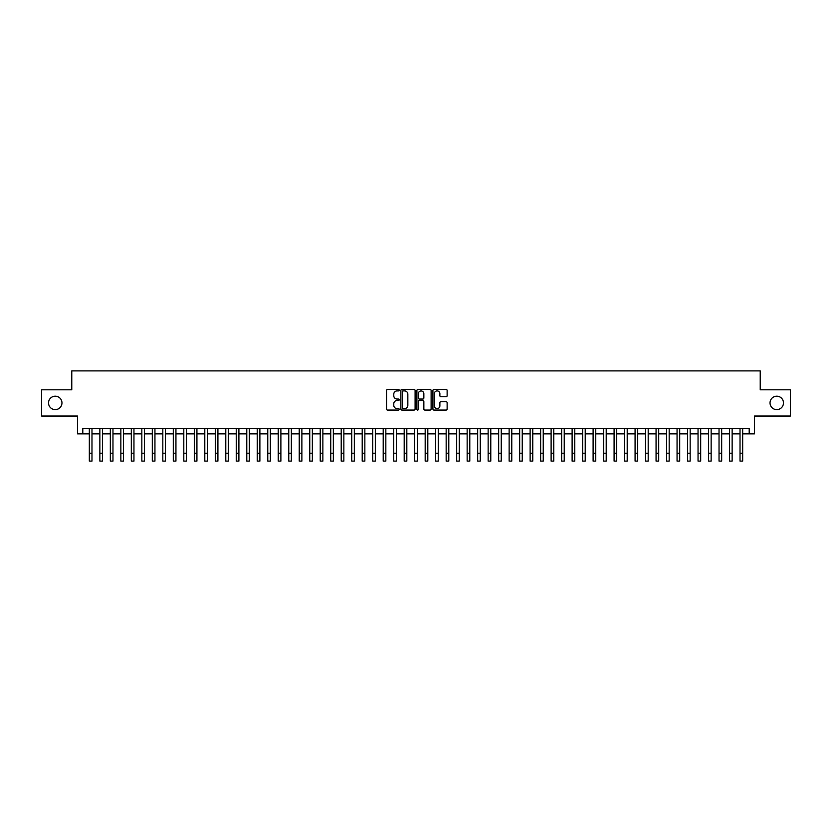 <?xml version="1.0" encoding="UTF-8"?>
<svg xmlns="http://www.w3.org/2000/svg" width="832" height="832" viewBox="0 0 832 832"><rect width="100%" height="100%" fill="white"/><g stroke="black" fill="none" stroke-linecap="round" stroke-linejoin="round"><path stroke-width="1.25" d="M399.204 390.177A0.718 0.718 0 0 0 398.486 389.459L387.546 389.459A1.03 1.03 0 0 0 386.516 390.489L386.516 409.032A1.03 1.03 0 0 0 387.546 410.062L398.486 410.062A0.718 0.718 0 0 0 399.204 409.344A0.718 0.718 0 0 0 398.486 408.616L397.072 408.616A3.297 3.297 0 0 1 393.775 405.319L393.775 403.78A3.297 3.297 0 0 1 397.072 400.483L398.486 400.483A0.718 0.718 0 0 0 399.204 399.755A0.718 0.718 0 0 0 398.486 399.038L397.072 399.038A3.297 3.297 0 0 1 393.775 395.741L393.775 394.202A3.297 3.297 0 0 1 397.072 390.905L398.486 390.905A0.718 0.718 0 0 0 399.204 390.177M770.037 402.906A6.718 6.718 0 0 0 776.755 409.625A6.718 6.718 0 0 0 783.474 402.906A6.718 6.718 0 0 0 776.755 396.188A6.718 6.718 0 0 0 770.037 402.906M48.526 402.906A6.718 6.718 0 0 0 55.245 409.625A6.718 6.718 0 0 0 61.963 402.906A6.718 6.718 0 0 0 55.245 396.188A6.718 6.718 0 0 0 48.526 402.906M446.108 396.718A1.03 1.03 0 0 0 447.138 395.689L447.138 390.489A1.03 1.03 0 0 0 446.108 389.459L433.95 389.459A1.03 1.03 0 0 0 432.921 390.489L432.921 409.032A1.03 1.03 0 0 0 433.95 410.062L446.108 410.062A1.03 1.03 0 0 0 447.138 409.032L447.138 402.75A1.03 1.03 0 0 0 446.108 401.721L440.908 401.721A1.03 1.03 0 0 0 439.878 402.75L439.878 405.86A2.756 2.756 0 0 1 437.122 408.616A2.756 2.756 0 0 1 434.366 405.86L434.366 393.661A2.756 2.756 0 0 1 437.122 390.905A2.756 2.756 0 0 1 439.878 393.661L439.878 395.689A1.03 1.03 0 0 0 440.908 396.718L446.108 396.718M82.794 433.867L82.794 428.615L749.206 428.615L749.206 433.867L754.458 433.867L754.458 416.031L790.4 416.031L790.4 389.792L760.23 389.792L760.23 370.895L71.77 370.895L71.77 389.792L41.6 389.792L41.6 416.031L77.542 416.031L77.542 433.867L89.346 433.867M415.095 390.489A1.03 1.03 0 0 0 414.066 389.459L401.908 389.459A1.03 1.03 0 0 0 400.878 390.489L400.878 409.032A1.03 1.03 0 0 0 401.908 410.062L414.066 410.062A1.03 1.03 0 0 0 415.095 409.032L415.095 390.489M417.934 389.459L430.092 389.459A1.03 1.03 0 0 1 431.122 390.489L431.122 409.032A1.03 1.03 0 0 1 430.092 410.062L424.882 410.062A1.03 1.03 0 0 1 423.852 409.032L423.852 401.513A1.03 1.03 0 0 0 422.822 400.483L419.37 400.483A1.03 1.03 0 0 0 418.34 401.513L418.34 409.344A0.718 0.718 0 0 1 417.622 410.062A0.718 0.718 0 0 1 416.905 409.344L416.905 390.489A1.03 1.03 0 0 1 417.934 389.459M91.978 433.867L99.85 433.867M102.471 433.867L110.344 433.867M112.965 433.867L120.838 433.867M123.458 433.867L131.331 433.867M133.952 433.867L141.825 433.867M144.446 433.867L152.318 433.867M154.939 433.867L162.812 433.867M165.433 433.867L173.306 433.867M175.937 433.867L183.799 433.867M186.43 433.867L194.303 433.867M196.924 433.867L204.797 433.867M207.418 433.867L215.29 433.867M217.911 433.867L225.784 433.867M228.405 433.867L236.278 433.867M238.898 433.867L246.771 433.867M249.392 433.867L257.265 433.867M259.886 433.867L267.758 433.867M270.39 433.867L278.252 433.867M280.883 433.867L288.756 433.867M291.377 433.867L299.25 433.867M301.87 433.867L309.743 433.867M312.364 433.867L320.237 433.867M322.858 433.867L330.73 433.867M333.351 433.867L341.224 433.867M343.845 433.867L351.718 433.867M354.338 433.867L362.211 433.867M364.842 433.867L372.705 433.867M375.336 433.867L383.209 433.867M385.83 433.867L393.702 433.867M396.323 433.867L404.196 433.867M406.817 433.867L414.69 433.867M417.31 433.867L425.183 433.867M427.804 433.867L435.677 433.867M438.298 433.867L446.17 433.867M448.791 433.867L456.664 433.867M459.295 433.867L467.158 433.867M469.789 433.867L477.662 433.867M480.282 433.867L488.155 433.867M490.776 433.867L498.649 433.867M501.27 433.867L509.142 433.867M511.763 433.867L519.636 433.867M522.257 433.867L530.13 433.867M532.75 433.867L540.623 433.867M543.244 433.867L551.117 433.867M553.748 433.867L561.61 433.867M564.242 433.867L572.114 433.867M574.735 433.867L582.608 433.867M585.229 433.867L593.102 433.867M595.722 433.867L603.595 433.867M606.216 433.867L614.089 433.867M616.71 433.867L624.582 433.867M627.203 433.867L635.076 433.867M637.697 433.867L645.57 433.867M648.201 433.867L656.063 433.867M658.694 433.867L666.567 433.867M669.188 433.867L677.061 433.867M679.682 433.867L687.554 433.867M690.175 433.867L698.048 433.867M700.669 433.867L708.542 433.867M711.162 433.867L719.035 433.867M721.656 433.867L729.529 433.867M732.15 433.867L740.022 433.867M742.654 433.867L749.206 433.867M403.042 390.905A0.718 0.718 0 0 0 402.324 391.622L402.324 407.898A0.718 0.718 0 0 0 403.042 408.616L404.539 408.616A3.297 3.297 0 0 0 407.836 405.319L407.836 394.202A3.297 3.297 0 0 0 404.539 390.905L403.042 390.905M423.852 393.702A2.756 2.756 0 0 0 421.096 390.957A2.756 2.756 0 0 0 418.34 393.702L418.34 398.008A1.03 1.03 0 0 0 419.37 399.038L422.822 399.038A1.03 1.03 0 0 0 423.852 398.008L423.852 393.702M89.346 453.232L91.978 453.232L91.978 461.105L89.346 461.105L89.346 428.615M91.978 453.232L91.978 428.615M99.85 461.105L102.471 461.105L99.85 461.105L99.85 428.615M102.471 461.105L102.471 428.615M110.344 461.105L112.965 461.105L110.344 461.105L110.344 428.615M112.965 461.105L112.965 428.615M120.838 461.105L123.458 461.105L120.838 461.105L120.838 428.615M123.458 461.105L123.458 428.615M131.331 461.105L133.952 461.105L131.331 461.105L131.331 428.615M133.952 461.105L133.952 428.615M141.825 461.105L144.446 461.105L141.825 461.105L141.825 428.615M144.446 461.105L144.446 428.615M152.318 461.105L154.939 461.105L152.318 461.105L152.318 428.615M154.939 461.105L154.939 428.615M162.812 461.105L165.433 461.105L162.812 461.105L162.812 428.615M165.433 461.105L165.433 428.615M173.306 461.105L175.937 461.105L173.306 461.105L173.306 428.615M175.937 461.105L175.937 428.615M183.799 461.105L186.43 461.105L183.799 461.105L183.799 428.615M186.43 461.105L186.43 428.615M194.303 461.105L196.924 461.105L194.303 461.105L194.303 428.615M196.924 461.105L196.924 428.615M204.797 461.105L207.418 461.105L204.797 461.105L204.797 428.615M207.418 461.105L207.418 428.615M215.29 461.105L217.911 461.105L215.29 461.105L215.29 428.615M217.911 461.105L217.911 428.615M225.784 461.105L228.405 461.105L225.784 461.105L225.784 428.615M228.405 461.105L228.405 428.615M236.278 461.105L238.898 461.105L236.278 461.105L236.278 428.615M238.898 461.105L238.898 428.615M246.771 461.105L249.392 461.105L246.771 461.105L246.771 428.615M249.392 461.105L249.392 428.615M257.265 461.105L259.886 461.105L257.265 461.105L257.265 428.615M259.886 461.105L259.886 428.615M267.758 461.105L270.39 461.105L267.758 461.105L267.758 428.615M270.39 461.105L270.39 428.615M278.252 461.105L280.883 461.105L278.252 461.105L278.252 428.615M280.883 461.105L280.883 428.615M288.756 461.105L291.377 461.105L288.756 461.105L288.756 428.615M291.377 461.105L291.377 428.615M299.25 461.105L301.87 461.105L299.25 461.105L299.25 428.615M301.87 461.105L301.87 428.615M309.743 461.105L312.364 461.105L309.743 461.105L309.743 428.615M312.364 461.105L312.364 428.615M320.237 461.105L322.858 461.105L320.237 461.105L320.237 428.615M322.858 461.105L322.858 428.615M330.73 461.105L333.351 461.105L330.73 461.105L330.73 428.615M333.351 461.105L333.351 428.615M341.224 461.105L343.845 461.105L341.224 461.105L341.224 428.615M343.845 461.105L343.845 428.615M351.718 461.105L354.338 461.105L351.718 461.105L351.718 428.615M354.338 461.105L354.338 428.615M362.211 461.105L364.842 461.105L362.211 461.105L362.211 428.615M364.842 461.105L364.842 428.615M372.705 461.105L375.336 461.105L372.705 461.105L372.705 428.615M375.336 461.105L375.336 428.615M383.209 461.105L385.83 461.105L383.209 461.105L383.209 428.615M385.83 461.105L385.83 428.615M393.702 461.105L396.323 461.105L393.702 461.105L393.702 428.615M396.323 461.105L396.323 428.615M404.196 461.105L406.817 461.105L404.196 461.105L404.196 428.615M406.817 461.105L406.817 428.615M414.69 461.105L417.31 461.105L414.69 461.105L414.69 428.615M417.31 461.105L417.31 428.615M425.183 461.105L427.804 461.105L425.183 461.105L425.183 428.615M427.804 461.105L427.804 428.615M435.677 461.105L438.298 461.105L435.677 461.105L435.677 428.615M438.298 461.105L438.298 428.615M446.17 461.105L448.791 461.105L446.17 461.105L446.17 428.615M448.791 461.105L448.791 428.615M456.664 461.105L459.295 461.105L456.664 461.105L456.664 428.615M459.295 461.105L459.295 428.615M467.158 461.105L469.789 461.105L467.158 461.105L467.158 428.615M469.789 461.105L469.789 428.615M477.662 461.105L480.282 461.105L477.662 461.105L477.662 428.615M480.282 461.105L480.282 428.615M488.155 461.105L490.776 461.105L488.155 461.105L488.155 428.615M490.776 461.105L490.776 428.615M498.649 461.105L501.27 461.105L498.649 461.105L498.649 428.615M501.27 461.105L501.27 428.615M509.142 461.105L511.763 461.105L509.142 461.105L509.142 428.615M511.763 461.105L511.763 428.615M519.636 461.105L522.257 461.105L519.636 461.105L519.636 428.615M522.257 461.105L522.257 428.615M530.13 461.105L532.75 461.105L530.13 461.105L530.13 428.615M532.75 461.105L532.75 428.615M540.623 461.105L543.244 461.105L540.623 461.105L540.623 428.615M543.244 461.105L543.244 428.615M551.117 461.105L553.748 461.105L551.117 461.105L551.117 428.615M553.748 461.105L553.748 428.615M561.61 461.105L564.242 461.105L561.61 461.105L561.61 428.615M564.242 461.105L564.242 428.615M572.114 461.105L574.735 461.105L572.114 461.105L572.114 428.615M574.735 461.105L574.735 428.615M582.608 461.105L585.229 461.105L582.608 461.105L582.608 428.615M585.229 461.105L585.229 428.615M593.102 461.105L595.722 461.105L593.102 461.105L593.102 428.615M595.722 461.105L595.722 428.615M603.595 461.105L606.216 461.105L603.595 461.105L603.595 428.615M606.216 461.105L606.216 428.615M614.089 461.105L616.71 461.105L614.089 461.105L614.089 428.615M616.71 461.105L616.71 428.615M624.582 461.105L627.203 461.105L624.582 461.105L624.582 428.615M627.203 461.105L627.203 428.615M635.076 461.105L637.697 461.105L635.076 461.105L635.076 428.615M637.697 461.105L637.697 428.615M645.57 461.105L648.201 461.105L645.57 461.105L645.57 428.615M648.201 461.105L648.201 428.615M656.063 461.105L658.694 461.105L656.063 461.105L656.063 428.615M658.694 461.105L658.694 428.615M666.567 461.105L669.188 461.105L666.567 461.105L666.567 428.615M669.188 461.105L669.188 428.615M677.061 461.105L679.682 461.105L677.061 461.105L677.061 428.615M679.682 461.105L679.682 428.615M687.554 461.105L690.175 461.105L687.554 461.105L687.554 428.615M690.175 461.105L690.175 428.615M698.048 461.105L700.669 461.105L698.048 461.105L698.048 428.615M700.669 461.105L700.669 428.615M708.542 461.105L711.162 461.105L708.542 461.105L708.542 428.615M711.162 461.105L711.162 428.615M719.035 461.105L721.656 461.105L719.035 461.105L719.035 428.615M721.656 461.105L721.656 428.615M729.529 461.105L732.15 461.105L729.529 461.105L729.529 428.615M732.15 461.105L732.15 428.615M740.022 461.105L742.654 461.105L740.022 461.105L740.022 428.615M742.654 461.105L742.654 428.615M99.85 453.232L102.471 453.232M110.344 453.232L112.965 453.232M120.838 453.232L123.458 453.232M131.331 453.232L133.952 453.232M141.825 453.232L144.446 453.232M152.318 453.232L154.939 453.232M162.812 453.232L165.433 453.232M173.306 453.232L175.937 453.232M183.799 453.232L186.43 453.232M194.303 453.232L196.924 453.232M204.797 453.232L207.418 453.232M215.29 453.232L217.911 453.232M225.784 453.232L228.405 453.232M236.278 453.232L238.898 453.232M246.771 453.232L249.392 453.232M257.265 453.232L259.886 453.232M267.758 453.232L270.39 453.232M278.252 453.232L280.883 453.232M288.756 453.232L291.377 453.232M299.25 453.232L301.87 453.232M309.743 453.232L312.364 453.232M320.237 453.232L322.858 453.232M330.73 453.232L333.351 453.232M341.224 453.232L343.845 453.232M351.718 453.232L354.338 453.232M362.211 453.232L364.842 453.232M372.705 453.232L375.336 453.232M383.209 453.232L385.83 453.232M393.702 453.232L396.323 453.232M404.196 453.232L406.817 453.232M414.69 453.232L417.31 453.232M425.183 453.232L427.804 453.232M435.677 453.232L438.298 453.232M446.17 453.232L448.791 453.232M456.664 453.232L459.295 453.232M467.158 453.232L469.789 453.232M477.662 453.232L480.282 453.232M488.155 453.232L490.776 453.232M498.649 453.232L501.27 453.232M509.142 453.232L511.763 453.232M519.636 453.232L522.257 453.232M530.13 453.232L532.75 453.232M540.623 453.232L543.244 453.232M551.117 453.232L553.748 453.232M561.61 453.232L564.242 453.232M572.114 453.232L574.735 453.232M582.608 453.232L585.229 453.232M593.102 453.232L595.722 453.232M603.595 453.232L606.216 453.232M614.089 453.232L616.71 453.232M624.582 453.232L627.203 453.232M635.076 453.232L637.697 453.232M645.57 453.232L648.201 453.232M656.063 453.232L658.694 453.232M666.567 453.232L669.188 453.232M677.061 453.232L679.682 453.232M687.554 453.232L690.175 453.232M698.048 453.232L700.669 453.232M708.542 453.232L711.162 453.232M719.035 453.232L721.656 453.232M729.529 453.232L732.15 453.232M740.022 453.232L742.654 453.232"/></g></svg>
